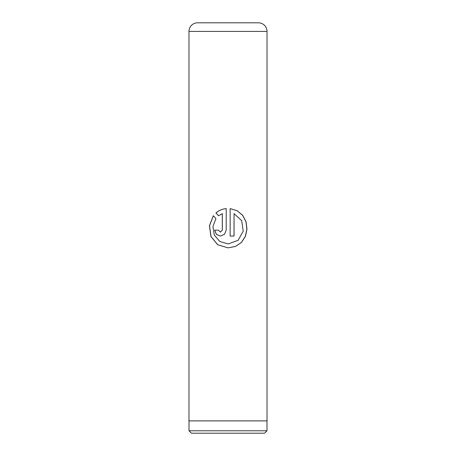 <?xml version="1.0" encoding="UTF-8"?>
<svg xmlns="http://www.w3.org/2000/svg" width="456" height="456" viewBox="0 0 456 456"><rect width="100%" height="100%" fill="white"/><g stroke="black" fill="none" stroke-linecap="round" stroke-linejoin="round"><path stroke-width="0.68" d="M264.554 433.2L191.446 433.2L189.023 430.777L266.977 430.777L264.554 433.2M189.023 420.888L189.023 430.777M266.977 420.888L266.977 430.777M197.602 22.8L258.398 22.8A8.618 8.618 0 0 1 267.016 31.418L188.983 31.418A8.618 8.618 0 0 1 197.602 22.8M230.137 208.609L230.137 236.06L234.053 236.06L234.053 213.596L241.708 220.681L243.213 231.198L238.072 240.335L228.177 243.931L219.792 241.475L214.297 235.034L212.923 226.535L215.939 218.538L213.311 215.739L209.429 225.766L210.951 236.539L217.672 244.752L228 247.864L235.427 246.462L241.452 242.45L245.419 236.396L246.987 229.174L246.069 221.81L242.717 215.357L237.177 210.74L230.137 208.609M222.289 213.596L222.289 230.16L220.351 232.127L218.435 230.16L214.673 230.16L216.315 234.333L220.351 236.06L224.477 234.333L226.204 230.16L226.204 208.609C222.271 209.03 218.846 210.478 215.922 212.952L218.612 215.756L222.323 213.596L222.323 230.16L220.39 232.127M267.016 31.418L267.016 420.888L188.983 420.888L188.983 31.418M220.373 236.06L216.366 234.327L214.742 230.16L218.435 230.16M226.216 208.609C222.306 209.03 218.891 210.478 215.984 212.952L215.922 212.952M215.984 212.952L218.663 215.756M213.351 215.785L209.521 225.8L211.048 236.561L217.734 244.758L228 247.864L235.387 246.462L241.378 242.45L245.322 236.407L246.884 229.191L245.983 221.827L242.655 215.374L237.154 210.752L230.166 208.614M230.137 236.06L234.019 236.06L234.053 213.596"/></g></svg>
